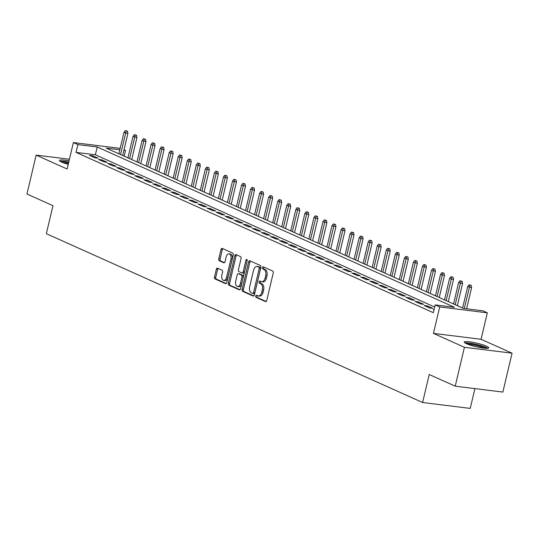 <?xml version="1.0" encoding="UTF-8"?>
<svg xmlns="http://www.w3.org/2000/svg" width="539" height="539" viewBox="0 0 539 539"><rect width="100%" height="100%" fill="white"/><g stroke="black" fill="none" stroke-linecap="round" stroke-linejoin="round"><path stroke-width="0.81" d="M255.695 296.012A1.112 0.66 -82.9 0 0 256.065 297.36L265.498 301.591A1.583 0.943 -82.9 0 0 265.666 301.638A1.583 0.943 -82.9 0 0 266.744 300.466L273.246 272.977A1.583 0.943 -82.9 0 0 272.721 271.05L263.288 266.818A1.112 0.66 -82.9 0 0 263.167 266.785A1.112 0.66 -82.9 0 0 262.412 267.607A1.112 0.66 -82.9 0 0 262.783 268.954L264.002 269.507A5.073 3.025 -82.9 0 1 265.687 275.665L265.148 277.956A5.073 3.025 -82.9 0 1 261.678 281.715A5.073 3.025 -82.9 0 1 261.146 281.567L259.926 281.021A1.112 0.66 -82.9 0 0 259.811 280.987A1.112 0.66 -82.9 0 0 259.05 281.809A1.112 0.66 -82.9 0 0 259.421 283.157L260.64 283.709A5.073 3.025 -82.9 0 1 262.331 289.867L261.786 292.158A5.073 3.025 -82.9 0 1 258.322 295.918A5.073 3.025 -82.9 0 1 257.79 295.77L256.571 295.224A1.112 0.66 -82.9 0 0 256.456 295.19A1.112 0.66 -82.9 0 0 255.695 296.012M257.292 295.547A1.112 0.66 -82.9 0 0 256.982 296.174A1.112 0.66 -82.9 0 0 257.352 297.521L266.172 301.476M264.009 267.142A1.112 0.66 -82.9 0 0 263.699 267.768A1.112 0.66 -82.9 0 0 264.07 269.116L265.289 269.662L264.002 269.507M260.654 281.345A1.112 0.66 -82.9 0 0 260.344 281.971A1.112 0.66 -82.9 0 0 260.708 283.319L261.927 283.864L260.64 283.709M69.046 160.898A12.599 1.826 13.3 0 0 59.452 160.447A12.599 1.826 13.3 0 0 61.675 162.104A12.599 1.826 13.3 0 0 68.231 164.341M466.437 343.714A12.599 1.826 13.3 0 0 479.973 347.561A12.599 1.826 13.3 0 0 488.738 347.857A12.599 1.826 13.3 0 0 486.515 346.2A12.599 1.826 13.3 0 0 472.979 342.346A12.599 1.826 13.3 0 0 464.214 342.056A12.599 1.826 13.3 0 0 466.437 343.714M217.567 268.179A1.583 0.943 -82.9 0 0 217.406 268.132A1.583 0.943 -82.9 0 0 216.321 269.311L214.502 277.019A1.583 0.943 -82.9 0 0 215.027 278.946L225.504 283.649A1.583 0.943 -82.9 0 0 225.666 283.696A1.583 0.943 -82.9 0 0 226.751 282.517L233.246 255.028A1.583 0.943 -82.9 0 0 232.72 253.108L222.243 248.405A1.583 0.943 -82.9 0 0 222.081 248.358A1.583 0.943 -82.9 0 0 220.997 249.537L218.794 258.848A1.583 0.943 -82.9 0 0 219.319 260.775L223.806 262.783A1.583 0.943 -82.9 0 0 223.968 262.83A1.583 0.943 -82.9 0 0 225.053 261.658L226.144 257.036A4.245 2.527 -82.9 0 1 229.041 253.896A4.245 2.527 -82.9 0 1 230.894 259.171L226.616 277.262A4.245 2.527 -82.9 0 1 223.719 280.408A4.245 2.527 -82.9 0 1 221.866 275.133L222.58 272.121A1.583 0.943 -82.9 0 0 222.055 270.194L217.567 268.179M434.677 307.014L95.369 154.774L76.06 152.382L77.899 144.607L73.378 142.572L120.177 148.366M455.226 386.18L464.423 347.284L512.05 353.18L502.853 392.069L455.226 386.18L429.219 374.511L422.603 402.512L46.334 233.69L52.957 205.682L26.95 194.02L36.147 155.124L67.126 169.024L73.378 142.572M512.05 353.18L481.071 339.28L433.444 333.385L464.423 347.284M433.444 333.385L439.696 306.934L435.168 304.906L454.478 307.297L97.209 146.992L77.899 144.607M76.06 152.382L433.336 312.687L435.168 304.906M242.112 289.409A1.583 0.943 -82.9 0 0 242.638 291.336L253.114 296.039A1.583 0.943 -82.9 0 0 253.276 296.079A1.583 0.943 -82.9 0 0 254.361 294.907L260.863 267.418A1.583 0.943 -82.9 0 0 260.33 265.491L249.853 260.795A1.583 0.943 -82.9 0 0 249.692 260.748A1.583 0.943 -82.9 0 0 248.607 261.92L242.112 289.409L243.399 289.571A1.583 0.943 -82.9 0 0 243.924 291.491L253.788 295.918M239.309 289.841L228.832 285.138A1.583 0.943 -82.9 0 1 228.307 283.218L234.802 255.729A1.583 0.943 -82.9 0 1 235.887 254.549A1.583 0.943 -82.9 0 1 236.048 254.597L240.535 256.611A1.583 0.943 -82.9 0 1 241.061 258.538L238.427 269.682A1.583 0.943 -82.9 0 0 238.952 271.609L241.93 272.943A1.583 0.943 -82.9 0 0 242.092 272.99A1.583 0.943 -82.9 0 0 243.177 271.818L245.919 260.209A1.112 0.66 -82.9 0 1 246.68 259.387A1.112 0.66 -82.9 0 1 247.165 260.768L240.556 288.715A1.583 0.943 -82.9 0 1 239.471 289.888A1.583 0.943 -82.9 0 1 239.309 289.841L239.646 289.881M69.437 159.241L36.147 155.124M434.043 309.689L433.167 309.581L433.983 309.945M424.126 305.519L429.549 307.958L432.77 308.355L427.339 305.916L424.126 305.519M415.077 301.463L420.508 303.895L423.721 304.299L418.298 301.86L415.077 301.463M406.035 297.407L411.459 299.839L414.68 300.236L409.249 297.804L406.035 297.407M396.987 293.344L402.417 295.783L405.631 296.18L400.207 293.742L396.987 293.344M387.945 289.288L393.369 291.72L396.589 292.118L391.159 289.686L387.945 289.288M378.897 285.232L384.327 287.664L387.541 288.062L382.117 285.63L378.897 285.232M369.855 281.169L375.279 283.608L378.499 284.006L373.069 281.567L369.855 281.169M360.807 277.113L366.237 279.546L369.451 279.943L364.027 277.511L360.807 277.113M351.765 273.057L357.189 275.49L360.409 275.887L354.985 273.455L351.765 273.057M342.716 268.995L348.147 271.434L351.367 271.831L345.937 269.392L342.716 268.995M333.675 264.939L339.098 267.371L342.319 267.768L336.895 265.336L333.675 264.939M324.626 260.883L330.057 263.315L333.277 263.712L327.847 261.28L324.626 260.883M315.584 256.82L321.008 259.259L324.229 259.657L318.805 257.218L315.584 256.82M306.536 252.764L311.966 255.196L315.187 255.594L309.757 253.162L306.536 252.764M297.494 248.708L302.925 251.14L306.139 251.538L300.715 249.106L297.494 248.708M288.453 244.645L293.876 247.084L297.097 247.482L291.666 245.043L288.453 244.645M279.404 240.589L284.835 243.022L288.048 243.419L282.625 240.987L279.404 240.589M270.362 236.533L275.786 238.966L279.007 239.363L273.576 236.931L270.362 236.533M261.314 232.471L266.744 234.91L269.958 235.307L264.534 232.868L261.314 232.471M252.272 228.415L257.696 230.847L260.916 231.244L255.486 228.812L252.272 228.415M243.224 224.352L248.654 226.791L251.868 227.188L246.444 224.756L243.224 224.352M234.182 220.296L239.606 222.735L242.826 223.133L237.396 220.694L234.182 220.296M225.134 216.24L230.564 218.672L233.778 219.07L228.354 216.638L225.134 216.24M216.092 212.177L221.516 214.616L224.736 215.014L219.306 212.582L216.092 212.177M207.043 208.121L212.474 210.56L215.688 210.958L210.264 208.519L207.043 208.121M198.002 204.065L203.425 206.498L206.646 206.895L201.215 204.463L198.002 204.065M188.953 200.003L194.384 202.442L197.597 202.839L192.174 200.407L188.953 200.003M179.911 195.947L185.335 198.379L188.556 198.783L183.132 196.344L179.911 195.947M170.863 191.891L176.293 194.323L179.514 194.72L174.084 192.288L170.863 191.891M161.821 187.828L167.245 190.267L170.465 190.665L165.042 188.232L161.821 187.828M152.773 183.772L158.203 186.204L161.424 186.609L155.993 184.17L152.773 183.772M143.731 179.716L149.155 182.148L152.375 182.546L146.952 180.114L143.731 179.716M134.689 175.653L140.113 178.092L143.334 178.49L137.903 176.051L134.689 175.653M125.641 171.597L131.071 174.03L134.285 174.434L128.861 171.995L125.641 171.597M116.599 167.541L122.023 169.974L125.243 170.371L119.813 167.939L116.599 167.541M107.551 163.479L112.981 165.918L116.195 166.315L110.771 163.876L107.551 163.479M98.509 159.423L103.933 161.855L107.153 162.259L101.723 159.82L98.509 159.423M98.105 158.196L92.681 155.764L89.461 155.367L94.891 157.799L98.105 158.196M422.603 402.512L470.23 408.407L474.913 388.612M124.024 149.822L125.526 150.502L123.909 150.3M124.186 156.169L125.526 150.502M119.84 149.795L106.217 148.11L463.493 308.409L482.803 310.801L487.323 312.829L439.696 306.934M481.071 339.28L487.323 312.829M95.369 154.774L97.209 146.992M427.339 305.916L427.117 306.866M418.298 301.86L418.075 302.803M409.249 297.804L409.027 298.747M400.207 293.742L399.985 294.692M391.159 289.686L390.937 290.629M382.117 285.63L381.895 286.573M373.069 281.567L372.847 282.517M364.027 277.511L363.805 278.454M354.985 273.455L354.756 274.398M345.937 269.392L345.715 270.342M336.895 265.336L336.666 266.279M327.847 261.28L327.624 262.224M318.805 257.218L318.576 258.168M309.757 253.162L309.534 254.105M300.715 249.106L300.493 250.049M291.666 245.043L291.444 245.993M282.625 240.987L282.402 241.93M273.576 236.931L273.354 237.874M264.534 232.868L264.312 233.818M255.486 228.812L255.264 229.755M246.444 224.756L246.222 225.7M237.396 220.694L237.173 221.644M228.354 216.638L228.132 217.581M219.306 212.582L219.083 213.525M210.264 208.519L210.042 209.469M201.215 204.463L200.993 205.406M192.174 200.407L191.951 201.35M183.132 196.344L182.903 197.294M174.084 192.288L173.861 193.231M165.042 188.232L164.813 189.176M155.993 184.17L155.771 185.113M146.952 180.114L146.723 181.057M137.903 176.051L137.681 177.001M128.861 171.995L128.639 172.938M119.813 167.939L119.591 168.882M110.771 163.876L110.549 164.826M101.723 159.82L101.5 160.763M92.681 155.764L92.459 156.708M258.322 295.918L259.609 296.079A5.073 3.025 -82.9 0 0 263.072 292.32L261.786 292.158M261.927 283.864A5.073 3.025 -82.9 0 1 263.618 290.029L263.072 292.32M261.678 281.715L262.965 281.877A5.073 3.025 -82.9 0 0 266.434 278.117L265.148 277.956M265.289 269.662A5.073 3.025 -82.9 0 1 266.973 275.827L266.434 278.117M250.467 261.071A1.583 0.943 -82.9 0 0 249.894 262.082L243.399 289.571M252.643 293.459A1.112 0.66 -82.9 0 0 252.757 293.492A1.112 0.66 -82.9 0 0 253.519 292.67L259.219 268.543A1.112 0.66 -82.9 0 0 258.848 267.196L257.561 266.616A5.073 3.025 -82.9 0 0 257.029 266.468A5.073 3.025 -82.9 0 0 253.566 270.228L249.672 286.721A5.073 3.025 -82.9 0 0 251.356 292.879L252.643 293.459M252.879 293.492L253.93 293.62A1.112 0.66 -82.9 0 0 254.044 293.654A1.112 0.66 -82.9 0 0 254.806 292.832L253.519 292.67M257.029 266.468L258.316 266.623A5.073 3.025 -82.9 0 1 258.848 266.778L260.135 267.351A1.112 0.66 -82.9 0 1 260.505 268.698L254.806 292.832M239.983 289.726L230.119 285.299L228.832 285.138M236.661 254.873A1.583 0.943 -82.9 0 0 236.089 255.89L229.594 283.373A1.583 0.943 -82.9 0 0 230.119 285.299M243.217 273.105A1.583 0.943 -82.9 0 0 243.379 273.152A1.583 0.943 -82.9 0 0 244.463 271.973L247.206 260.371L245.919 260.209M235.691 281.25A4.245 2.527 -82.9 0 0 237.544 286.526A4.245 2.527 -82.9 0 0 240.441 283.386L241.95 277.006A1.583 0.943 -82.9 0 0 241.425 275.079L238.447 273.745A1.583 0.943 -82.9 0 0 238.278 273.697A1.583 0.943 -82.9 0 0 237.2 274.877L235.691 281.25M237.544 286.526L238.831 286.687A4.245 2.527 -82.9 0 0 241.728 283.541L240.441 283.386M239.397 273.866A1.583 0.943 -82.9 0 1 239.565 273.859A1.583 0.943 -82.9 0 1 239.734 273.906L242.712 275.24A1.583 0.943 -82.9 0 1 243.237 277.167L241.728 283.541M223.719 280.408L225.012 280.57A4.245 2.527 -82.9 0 0 227.903 277.423L226.616 277.262M229.041 253.896L230.328 254.051A4.245 2.527 -82.9 0 1 232.181 259.326L227.903 277.423M222.856 248.681A1.583 0.943 -82.9 0 0 222.284 249.692L220.08 259.01A1.583 0.943 -82.9 0 0 220.606 260.937L224.48 262.668M218.18 268.456A1.583 0.943 -82.9 0 0 217.608 269.466L215.789 277.181A1.583 0.943 -82.9 0 0 216.314 279.108L226.178 283.534M471.207 285.374L469.018 284.808L471.207 285.374L471.605 287.624L467.663 286.607L462.603 308.012M469.92 285.212L464.288 308.51M471.605 287.624L466.606 308.8M467.663 286.607L469.018 284.808M465.851 343.437A10.908 1.583 -166.7 0 1 474.179 344.145A10.908 1.583 -166.7 0 1 484.871 347.278A10.908 1.583 -166.7 0 1 486.656 348.356M484.601 348.241A10.1 1.462 13.3 0 0 484.042 347.972A10.1 1.462 13.3 0 0 467.737 344.253M487.775 348.302A12.518 1.812 13.3 0 0 486.158 347.433A12.518 1.812 13.3 0 0 474.798 344.03A12.518 1.812 13.3 0 0 464.881 342.885M61.089 161.828A10.908 1.583 -166.7 0 1 61.79 161.68A10.908 1.583 -166.7 0 1 68.689 162.394M68.749 162.151A12.518 1.812 13.3 0 0 60.361 161.249A12.518 1.812 13.3 0 0 60.119 161.282M68.48 163.29A10.1 1.462 13.3 0 0 62.982 162.643M462.166 281.311L459.976 280.752L462.166 281.311L462.563 283.561L458.615 282.544L453.555 303.956M460.879 281.156L455.185 304.683M462.563 283.561L457.341 305.653M458.615 282.544L459.976 280.752M453.117 277.255L450.927 276.689L453.117 277.255L453.521 279.505L449.573 278.488L444.513 299.893M451.83 277.093L446.137 300.627M453.521 279.505L448.3 301.591M449.573 278.488L450.927 276.689M444.075 273.199L441.886 272.633L444.075 273.199L444.473 275.449L440.531 274.432L435.465 295.837M442.788 273.037L437.095 296.571M444.473 275.449L439.251 297.535M440.531 274.432L441.886 272.633M435.027 269.136L432.837 268.577L435.027 269.136L435.431 271.387L431.483 270.369L426.423 291.781M433.74 268.981L428.054 292.509M435.431 271.387L430.21 293.479M431.483 270.369L432.837 268.577M425.985 265.08L423.795 264.514L425.985 265.08L426.383 267.331L422.441 266.313L417.375 287.718M424.698 264.918L419.005 288.453M426.383 267.331L421.161 289.416M422.441 266.313L423.795 264.514M416.937 261.024L414.747 260.458L416.937 261.024L417.341 263.268L413.393 262.25L408.333 283.662M415.65 260.863L409.963 284.397M417.341 263.268L412.119 285.36M413.393 262.25L414.747 260.458M407.895 256.962L405.705 256.402L407.895 256.962L408.292 259.212L404.351 258.194L399.284 279.606M406.608 256.807L400.915 280.334M408.292 259.212L403.071 281.304M404.351 258.194L405.705 256.402M398.853 252.906L396.657 252.34L398.853 252.906L399.251 255.156L395.303 254.138L390.243 275.544M397.56 252.744L391.873 276.278M399.251 255.156L394.029 277.241M395.303 254.138L396.657 252.34M389.805 248.85L387.615 248.284L389.805 248.85L390.202 251.093L386.261 250.076L381.201 271.488M388.518 248.688L382.825 272.215M390.202 251.093L384.981 273.185M386.261 250.076L387.615 248.284M380.763 244.787L378.567 244.221L380.763 244.787L381.161 247.037L377.212 246.02L372.153 267.432M379.476 244.632L373.783 268.159M381.161 247.037L375.939 269.129M377.212 246.02L378.567 244.221M371.715 240.731L369.525 240.165L371.715 240.731L372.112 242.981L368.171 241.964L363.111 263.369M370.428 240.569L364.735 264.103M372.112 242.981L366.891 265.067M368.171 241.964L369.525 240.165M362.673 236.675L360.476 236.109L362.673 236.675L363.07 238.918L359.122 237.901L354.062 259.313M361.386 236.513L355.693 260.041M363.07 238.918L357.849 261.011M359.122 237.901L360.476 236.109M353.624 232.612L351.435 232.046L353.624 232.612L354.022 234.863L350.08 233.845L345.021 255.257M352.338 232.457L346.644 255.985M354.022 234.863L348.8 256.955M350.08 233.845L351.435 232.046M344.583 228.556L342.386 227.99L344.583 228.556L344.98 230.807L341.032 229.789L335.972 251.194M343.296 228.395L337.603 251.929M344.98 230.807L339.759 252.892M341.032 229.789L342.386 227.99M335.534 224.5L333.345 223.934L335.534 224.5L335.932 226.744L331.99 225.726L326.93 247.138M334.247 224.339L328.554 247.866M335.932 226.744L330.71 248.836M331.99 225.726L333.345 223.934M326.493 220.438L324.296 219.872L326.493 220.438L326.89 222.688L322.942 221.67L317.882 243.082M325.206 220.283L319.512 243.81M326.89 222.688L321.668 244.78M322.942 221.67L324.296 219.872M317.444 216.382L315.254 215.816L317.444 216.382L317.842 218.632L313.9 217.615L308.84 239.02M316.157 216.22L310.464 239.754M317.842 218.632L312.62 240.717M313.9 217.615L315.254 215.816M308.402 212.326L306.213 211.76L308.402 212.326L308.8 214.569L304.852 213.552L299.792 234.964M307.115 212.164L301.422 235.691M308.8 214.569L303.578 236.661M304.852 213.552L306.213 211.76M299.354 208.263L297.164 207.697L299.354 208.263L299.758 210.513L295.81 209.496L290.75 230.908M298.067 208.108L292.374 231.635M299.758 210.513L294.53 232.605M295.81 209.496L297.164 207.697M290.312 204.207L288.122 203.641L290.312 204.207L290.71 206.457L286.761 205.44L281.702 226.845M289.025 204.045L283.332 227.579M290.71 206.457L285.488 228.543M286.761 205.44L288.122 203.641M281.264 200.151L279.074 199.585L281.264 200.151L281.668 202.394L277.72 201.377L272.66 222.789M279.977 199.989L274.284 223.517M281.668 202.394L276.446 224.487M277.72 201.377L279.074 199.585M272.222 196.088L270.032 195.522L272.222 196.088L272.619 198.339L268.678 197.321L263.611 218.733M270.935 195.933L265.242 219.461M272.619 198.339L267.398 220.431M268.678 197.321L270.032 195.522M263.173 192.032L260.984 191.466L263.173 192.032L263.578 194.283L259.63 193.265L254.57 214.67M261.887 191.871L256.2 215.405M263.578 194.283L258.356 216.368M259.63 193.265L260.984 191.466M254.132 187.976L251.942 187.41L254.132 187.976L254.529 190.22L250.588 189.202L245.521 210.614M252.845 187.815L247.152 211.342M254.529 190.22L249.308 212.312M250.588 189.202L251.942 187.41M245.09 183.914L242.894 183.348L245.09 183.914L245.488 186.164L241.539 185.147L236.48 206.558M243.796 183.759L238.11 207.286M245.488 186.164L240.266 208.256M241.539 185.147L242.894 183.348M236.042 179.858L233.852 179.292L236.042 179.858L236.439 182.108L232.498 181.091L227.431 202.496M234.755 179.696L229.062 203.23M236.439 182.108L231.218 204.193M232.498 181.091L233.852 179.292M227 175.802L224.803 175.236L227 175.802L227.397 178.045L223.449 177.028L218.389 198.44M225.706 175.64L220.02 199.167M227.397 178.045L222.176 200.137M223.449 177.028L224.803 175.236M217.951 171.739L215.762 171.173L217.951 171.739L218.349 173.989L214.407 172.972L209.348 194.384M216.665 171.584L210.971 195.111M218.349 173.989L213.127 196.081M214.407 172.972L215.762 171.173M208.91 167.683L206.713 167.117L208.91 167.683L209.307 169.933L205.359 168.916L200.299 190.321M207.623 167.521L201.93 191.055M209.307 169.933L204.086 192.019M205.359 168.916L206.713 167.117M199.861 163.627L197.672 163.061L199.861 163.627L200.259 165.871L196.317 164.853L191.257 186.265M198.574 163.465L192.881 186.993M200.259 165.871L195.037 187.963M196.317 164.853L197.672 163.061M190.819 159.564L188.623 158.998L190.819 159.564L191.217 161.815L187.269 160.797L182.209 182.209M189.533 159.409L183.839 182.937M191.217 161.815L185.995 183.907M187.269 160.797L188.623 158.998M181.771 155.508L179.581 154.942L181.771 155.508L182.169 157.759L178.227 156.741L173.167 178.146M180.484 155.347L174.791 178.881M182.169 157.759L176.947 179.844M178.227 156.741L179.581 154.942M172.729 151.446L170.533 150.886L172.729 151.446L173.127 153.696L169.179 152.678L164.119 174.09M171.442 151.291L165.749 174.818M173.127 153.696L167.905 175.788M169.179 152.678L170.533 150.886M163.681 147.39L161.491 146.824L163.681 147.39L164.078 149.64L160.137 148.623L155.077 170.028M162.394 147.228L156.701 170.762M164.078 149.64L158.857 171.725M160.137 148.623L161.491 146.824M154.639 143.334L152.443 142.768L154.639 143.334L155.037 145.584L151.088 144.567L146.029 165.972M153.352 143.172L147.659 166.706M155.037 145.584L149.815 167.669M151.088 144.567L152.443 142.768M145.591 139.271L143.401 138.712L145.591 139.271L145.988 141.521L142.047 140.504L136.987 161.916M144.304 139.116L138.611 162.643M145.988 141.521L140.767 163.613M142.047 140.504L143.401 138.712M136.549 135.215L134.359 134.649L136.549 135.215L136.946 137.465L132.998 136.448L127.938 157.853M135.262 135.053L129.569 158.587M136.946 137.465L131.725 159.551M132.998 136.448L134.359 134.649M127.5 131.159L125.311 130.593L127.5 131.159L127.905 133.409L123.957 132.392L118.897 153.797M126.214 130.997L120.52 154.531M127.905 133.409L122.676 155.495M123.957 132.392L125.311 130.593M257.352 297.521L256.065 297.36M264.07 269.116L262.783 268.954M260.708 283.319L259.421 283.157M263.618 290.029L262.331 289.867M266.973 275.827L265.687 275.665M265.835 301.638L265.498 301.591M249.894 262.082L248.607 261.92M253.451 296.079L253.114 296.039M243.924 291.491L242.638 291.336M260.505 268.698L259.219 268.543M260.135 267.351L258.848 267.196M258.848 266.778L257.561 266.616M229.594 283.373L228.307 283.218M236.089 255.89L234.802 255.729M244.463 271.973L243.177 271.818M243.237 277.167L241.95 277.006M242.712 275.24L241.425 275.079M239.734 273.906L238.447 273.745M232.181 259.326L230.894 259.171M224.143 262.83L223.806 262.783M220.606 260.937L219.319 260.775M220.08 259.01L218.794 258.848M222.284 249.692L220.997 249.537M225.841 283.689L225.504 283.649M216.314 279.108L215.027 278.946M215.789 277.181L214.502 277.019M217.608 269.466L216.321 269.311M254.044 293.654L252.757 293.492M243.379 273.152L242.092 272.99M239.565 273.859L238.278 273.697"/></g></svg>
